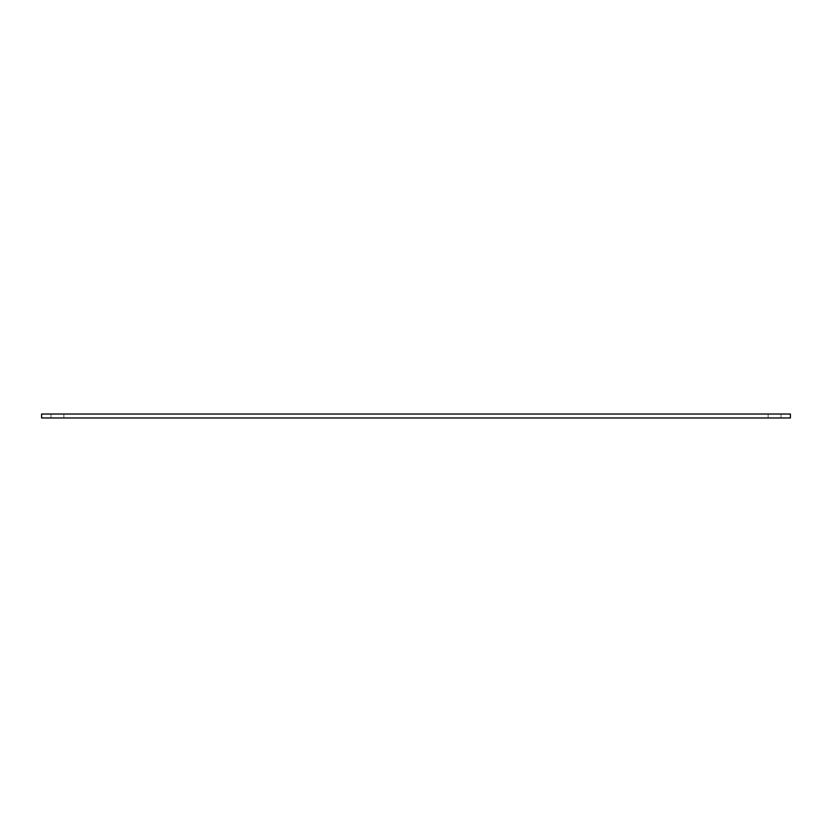 <?xml version="1.0" encoding="UTF-8"?>
<svg xmlns="http://www.w3.org/2000/svg" width="832" height="832" viewBox="0 0 832 832"><rect width="100%" height="100%" fill="white"/><g stroke="black" fill="none" stroke-linecap="round" stroke-linejoin="round"><path stroke-width="0.62" stroke-dasharray="4.16 3.12" d="M51.012 417.976L51.012 414.024L63.887 414.024L51.012 414.024L63.887 414.024L51.012 414.024L51.012 417.976L63.887 417.976L63.887 414.024L63.887 417.976L51.012 417.976M768.113 417.976L768.113 414.024L780.988 414.024L768.113 414.024L780.988 414.024L768.113 414.024L768.113 417.976L780.988 417.976L780.988 414.024L780.988 417.976L768.113 417.976M41.6 417.976L790.4 417.976L790.4 414.024L41.6 414.024L41.6 417.976"/><path stroke-width="1.25" d="M790.4 417.976L41.6 417.976L41.6 414.024L790.4 414.024L790.4 417.976"/></g></svg>
